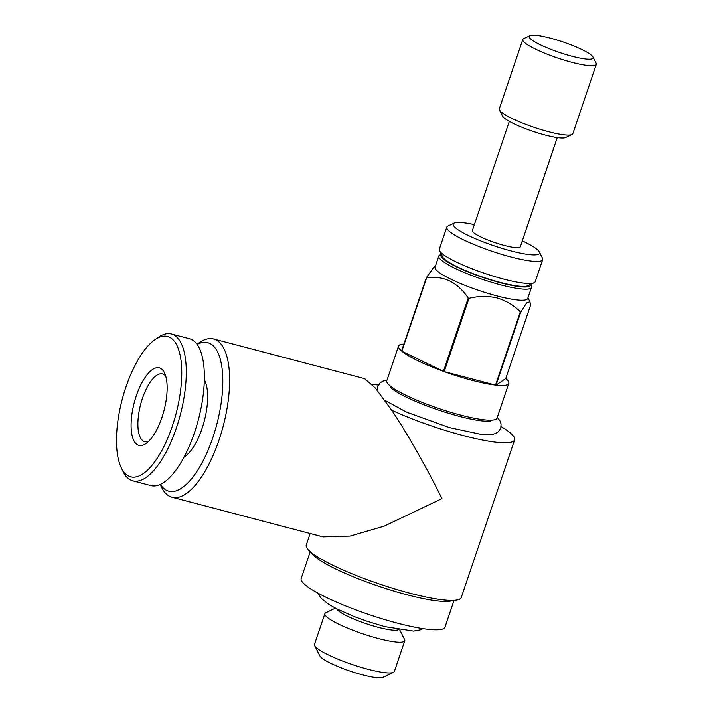 <?xml version="1.0" encoding="UTF-8"?>
<svg xmlns="http://www.w3.org/2000/svg" width="713" height="713" viewBox="0 0 713 713"><rect width="100%" height="100%" fill="white"/><g stroke="black" fill="none" stroke-linecap="round" stroke-linejoin="round"><path stroke-width="1.07" d="M378.371 385.056A81.817 13.467 18.7 0 0 372.231 384.53M172.02 497.228L323.087 536.916L350.056 536.105L384.155 526.158L441.971 498.637C427.399 468.86 406.606 432.328 391.669 410.216L375.403 388.095L364.664 378.648L213.597 338.96A81.817 31.425 104.7 0 1 219.016 440.064A81.817 31.425 104.7 0 1 172.02 497.228A81.817 31.425 104.7 0 1 161.263 486.738L160.193 484.466M391.669 410.216A81.817 13.467 18.7 0 0 463.316 435.59A81.817 13.467 18.7 0 0 514.617 439.859L461.266 597.467A81.817 13.467 -161.3 0 1 409.966 593.207A81.817 13.467 -161.3 0 1 306.26 545.008L310.155 533.52M514.617 439.859A81.817 13.467 18.7 0 0 501.132 426.615M197.02 344.263L199.07 342.81A81.817 31.425 104.7 0 1 213.597 338.96M197.144 344.432A76.754 29.483 104.7 0 1 212.875 437.515A76.754 29.483 104.7 0 1 160.38 484.377M452.871 600.391A75.917 12.495 -161.3 0 1 407.007 594.767A75.917 12.495 -161.3 0 1 311.153 552.423M454.056 600.337L445.001 627.101A75.917 12.495 -161.3 0 1 397.399 623.144A75.917 12.495 -161.3 0 1 301.189 578.421L310.244 551.657M530.499 284.496L531.247 285.966A48.921 8.057 -161.3 0 1 531.47 287.455L527.736 298.489A48.921 8.057 -161.3 0 1 497.059 295.94A48.921 8.057 -161.3 0 1 435.055 267.117L438.789 256.083A48.921 8.057 -161.3 0 1 439.868 255.031L441.356 254.318M435.269 266.475L433.976 267.09L426.356 277.705L401.544 351.001A58.199 9.581 -161.3 0 1 398.522 346.099A58.199 9.581 -161.3 0 1 403.897 344.049M426.615 277.927C443.504 275.325 457.372 282.027 468.227 298.034L443.415 371.33A58.199 9.581 -161.3 0 1 401.811 351.224L426.615 277.927A58.199 9.581 -161.3 0 1 426.356 277.705M444.19 371.607L495.526 385.091A58.199 9.581 -161.3 0 1 472.291 380.385A58.199 9.581 -161.3 0 1 444.19 371.607L469.002 298.319A58.199 9.581 -161.3 0 1 468.227 298.034M469.002 298.319C478.557 295.984 487.906 295.868 497.068 297.963C506.025 300.628 513.779 305.235 520.33 311.804L495.526 385.091M508.779 383.425A58.199 9.581 -161.3 0 1 496.034 385.145L505.758 378.532A58.199 9.581 -161.3 0 1 508.779 383.425L497.041 418.094A58.199 9.581 -161.3 0 1 460.553 415.064A58.199 9.581 -161.3 0 1 386.785 380.778L398.522 346.099M530.427 284.523A47.236 7.772 -161.3 0 1 500.784 282.874A47.236 7.772 -161.3 0 1 441.392 254.389M531.47 287.455A48.921 8.057 -161.3 0 1 500.793 284.906A48.921 8.057 -161.3 0 1 438.789 256.083M399.726 629.935L404.583 639.427A42.174 6.943 -161.3 0 1 404.77 640.711L394.369 671.45A42.174 6.943 -161.3 0 1 393.433 672.359L382.97 677.35A33.743 5.552 -161.3 0 1 362.56 674.863A33.743 5.552 -161.3 0 1 319.95 656.022L314.665 645.693A42.174 6.943 -161.3 0 1 314.469 644.4L324.878 613.67A42.174 6.943 -161.3 0 1 325.805 612.761L335.431 608.171M393.433 672.359A42.174 6.943 -161.3 0 1 367.926 669.249A42.174 6.943 -161.3 0 1 314.665 645.693M404.77 640.711A42.174 6.943 -161.3 0 1 378.327 638.509A42.174 6.943 -161.3 0 1 324.878 613.67M398.353 629.686A32.896 5.419 -161.3 0 1 378.291 627.351A32.896 5.419 -161.3 0 1 336.67 608.813M571.951 56.256A33.743 5.552 -161.3 0 1 539.919 44.607A33.743 5.552 -161.3 0 1 529.928 35.65A33.743 5.552 -161.3 0 1 550.338 38.137A33.743 5.552 -161.3 0 1 592.949 56.978A33.743 5.552 -161.3 0 1 571.951 56.256M592.949 56.978L596.121 63.181A38.805 6.39 -161.3 0 1 596.291 64.366A38.805 6.39 -161.3 0 1 571.969 62.343A38.805 6.39 -161.3 0 1 522.789 39.482A38.805 6.39 -161.3 0 1 523.645 38.645L529.928 35.65M596.291 64.366L572.824 133.714A38.805 6.39 -161.3 0 1 571.96 134.552A38.805 6.39 -161.3 0 1 548.493 131.691A38.805 6.39 -161.3 0 1 499.492 110.016A38.805 6.39 -161.3 0 1 499.314 108.831L522.789 39.482M571.96 134.552L565.676 137.547A33.743 5.552 -161.3 0 1 545.276 135.06A33.743 5.552 -161.3 0 1 502.656 116.21L499.492 110.016M557.263 137.591L520.303 246.787A25.303 4.162 -161.3 0 1 504.43 245.468A25.303 4.162 -161.3 0 1 472.363 230.557L509.323 121.37M522.299 240.878A45.552 7.495 -161.3 0 1 539.269 251.885A45.552 7.495 -161.3 0 1 510.918 250.896A45.552 7.495 -161.3 0 1 467.675 235.183A45.552 7.495 -161.3 0 1 454.19 223.089A45.552 7.495 -161.3 0 1 474.359 224.648M539.269 251.885L542.441 258.079A50.614 8.333 -161.3 0 1 542.664 259.63A50.614 8.333 -161.3 0 1 510.936 256.983A50.614 8.333 -161.3 0 1 446.793 227.171A50.614 8.333 -161.3 0 1 447.907 226.083L454.19 223.089M542.664 259.63L535.196 281.688A50.614 8.333 -161.3 0 1 534.082 282.785A50.614 8.333 -161.3 0 1 503.467 279.05A50.614 8.333 -161.3 0 1 439.547 250.78A50.614 8.333 -161.3 0 1 439.324 249.238L446.793 227.171M534.082 282.785L527.798 285.779A45.552 7.495 -161.3 0 1 500.25 282.419A45.552 7.495 -161.3 0 1 442.72 256.983L439.547 250.78M148.625 441.311A35.008 13.449 104.7 0 1 144.748 441.668A35.008 13.449 104.7 0 1 142.573 440.509A35.008 13.449 104.7 0 1 142.431 398.407A35.008 13.449 104.7 0 1 162.537 373.951A35.008 13.449 104.7 0 1 164.712 375.1A35.008 13.449 104.7 0 1 165.746 376.161M136.29 395.867A40.071 15.392 104.7 0 1 164.569 373.006A40.071 15.392 104.7 0 1 161.958 417.372A40.071 15.392 104.7 0 1 146.058 443.486A40.071 15.392 104.7 0 1 131.95 434.823A40.071 15.392 104.7 0 1 136.29 395.867M172.35 426.098A72.539 27.86 104.7 0 1 121.157 467.478A72.539 27.86 104.7 0 1 125.898 387.141A72.539 27.86 104.7 0 1 154.676 339.869A72.539 27.86 104.7 0 1 180.211 355.555A72.539 27.86 104.7 0 1 172.35 426.098M154.676 339.869L157.947 337.561A75.917 29.153 104.7 0 1 171.423 333.987A75.917 29.153 104.7 0 1 176.45 427.791A75.917 29.153 104.7 0 1 132.85 480.838A75.917 29.153 104.7 0 1 122.868 471.097L121.157 467.478M171.423 333.987L189.506 338.737A75.917 29.153 104.7 0 1 194.524 432.541A75.917 29.153 104.7 0 1 150.924 485.58L132.85 480.838M204.346 379.779A43.021 16.524 104.7 0 1 202.064 428.46A43.021 16.524 104.7 0 1 184.025 457.131M496.034 385.145L520.838 311.857L526.684 302.802L529.964 301.786L530.561 305.235L505.758 378.532M401.811 351.224L443.415 371.33M520.838 311.857A58.199 9.581 -161.3 0 1 520.33 311.804M387.025 380.056L382.819 381.17L379.993 383.006L377.73 386.499L377.382 390.474M384.833 400.323L406.49 412.105L449.457 427.622L481.703 434.493L492.077 434.493L495.785 433.415L498.467 431.668L500.767 428.139L501.087 423.977L499.947 420.804L497.291 417.381M390.305 387.221C390.403 387.836 393.255 389.851 398.861 393.264C408.879 398.843 422.114 404.449 438.566 410.082C454.939 415.536 468.726 419.075 479.947 420.697C486.426 421.383 489.884 421.508 490.33 421.08M422.925 628.634L420.242 629.891L413.611 631.121L385.002 626.665L367.186 621.299L353.71 616.38L336.946 608.947L328.631 604.268L321.287 598.403L317.793 593.047M527.95 297.847L529.964 301.786"/></g></svg>
